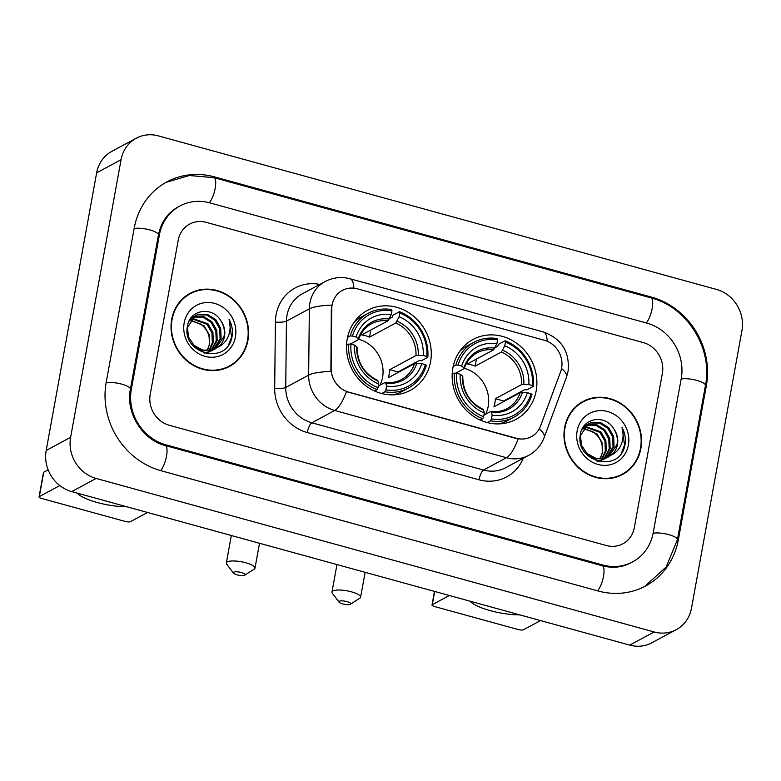 <?xml version="1.0" encoding="UTF-8"?>
<svg xmlns="http://www.w3.org/2000/svg" width="781" height="781" viewBox="0 0 781 781"><rect width="100%" height="100%" fill="white"/><g stroke="black" fill="none" stroke-linecap="round" stroke-linejoin="round"><path stroke-width="1.17" d="M452.873 367.939A45.366 41.481 61.7 0 0 470.172 413.823A45.366 41.481 61.7 0 0 516.016 419.358A45.366 41.481 61.7 0 0 536.176 390.861A45.366 41.481 61.7 0 0 518.887 344.977A45.366 41.481 61.7 0 0 473.032 339.452A45.366 41.481 61.7 0 0 452.873 367.939M347.242 338.886A45.366 41.481 61.7 0 0 364.542 384.769A45.366 41.481 61.7 0 0 410.386 390.295A45.366 41.481 61.7 0 0 430.556 361.798A45.366 41.481 61.7 0 0 413.256 315.924A45.366 41.481 61.7 0 0 367.412 310.389A45.366 41.481 61.7 0 0 347.242 338.886M332.13 304.893A23.108 21.126 61.7 0 0 331.759 308.788L331.134 368.281A23.108 21.126 61.7 0 0 348.746 392.14L516.387 438.268A23.108 21.126 61.7 0 0 531.324 436.696A23.108 21.126 61.7 0 0 540.579 425.899L560.602 371.746A23.108 21.126 61.7 0 0 544.386 340.272L357.337 288.814A23.108 21.126 61.7 0 0 342.4 290.376A23.108 21.126 61.7 0 0 332.13 304.893M171.683 319.39A41.52 37.957 61.7 0 0 187.508 361.378A41.52 37.957 61.7 0 0 229.468 366.435A41.52 37.957 61.7 0 0 247.919 340.36A41.52 37.957 61.7 0 0 232.094 298.371A41.52 37.957 61.7 0 0 190.134 293.314A41.52 37.957 61.7 0 0 171.683 319.39M228.237 367.07A41.52 37.957 61.7 0 0 232.631 363.995M564.643 427.5A41.52 37.957 61.7 0 0 580.478 469.488A41.52 37.957 61.7 0 0 622.428 474.545A41.52 37.957 61.7 0 0 640.879 448.47A41.52 37.957 61.7 0 0 625.054 406.481A41.52 37.957 61.7 0 0 583.095 401.424A41.52 37.957 61.7 0 0 564.643 427.5M621.198 475.18A41.52 37.957 61.7 0 0 625.591 472.105M516.387 438.268L518.164 438.873A29.961 9.147 105.4 0 1 506.449 457.715L334.727 410.474A34.237 31.308 -118.3 0 1 308.651 375.124A29.961 6.268 0.6 0 1 330.89 371.434L331.32 309.022L332.706 301.847M516.095 438.424L346.452 391.632A29.961 9.147 -74.6 0 1 334.727 410.474L311.824 422.794L483.546 470.035A34.237 31.308 61.7 0 0 505.658 467.721L528.571 455.401A34.237 31.308 -118.3 0 1 506.449 457.715L483.546 470.035A8.562 2.616 -74.6 0 0 479.017 479.798L307.294 432.557A42.799 39.128 -118.3 0 1 274.687 388.372L275.39 322.075A42.799 39.128 -118.3 0 1 319.829 284.401M662.366 373.406A25.675 23.479 61.7 0 0 643.212 342.566L206.233 222.351A25.675 23.479 61.7 0 0 189.646 224.088A25.675 23.479 61.7 0 0 178.234 240.216L150.206 394.454A25.675 23.479 61.7 0 0 169.36 425.294L606.329 545.509A25.675 23.479 61.7 0 0 622.916 543.771A25.675 23.479 61.7 0 0 634.328 527.644L662.366 373.406A25.675 23.479 61.7 0 0 643.212 342.566L206.233 222.351A25.675 23.479 61.7 0 0 189.646 224.088A25.675 23.479 61.7 0 0 178.234 240.216L150.206 394.454A25.675 23.479 61.7 0 0 169.36 425.294L606.329 545.509A25.675 23.479 61.7 0 0 622.916 543.771A25.675 23.479 61.7 0 0 634.328 527.644L662.366 373.406M586.873 400.136A41.52 37.957 61.7 0 0 581.894 402.108M193.913 292.026A41.52 37.957 61.7 0 0 188.924 293.998M190.339 293.685A41.09 37.566 61.7 0 0 172.074 319.497A41.09 37.566 61.7 0 0 187.743 361.047A41.09 37.566 61.7 0 0 229.263 366.064A41.09 37.566 61.7 0 0 247.528 340.252A41.09 37.566 61.7 0 0 231.859 298.703A41.09 37.566 61.7 0 0 190.339 293.685L187.899 295.003A41.09 37.566 61.7 0 0 184.531 297.073M190.466 320.044L204.085 325.833L209.044 334.512L209.425 344.519L207.307 350.103A19.349 17.69 61.7 0 0 209.24 344.616A19.349 17.69 61.7 0 0 199.907 323.646L190.105 320.552M191.989 318.238L207.961 323.754L212.92 332.423L213.311 342.429L209.396 350.591M191.589 318.658L206.994 324.271L211.954 332.95L212.334 342.947L208.8 350.649M193.688 316.764L203.734 316.588L211.836 321.665L216.796 330.343L217.186 340.34L211.671 350.191M206.438 353.637L208.058 352.778L206.291 353.608M193.249 317.106L202.757 317.106L210.87 322.182L215.829 330.861L216.22 340.867L211.114 350.318M218.221 347.047A19.349 17.69 61.7 0 0 224.508 336.406A19.349 17.69 61.7 0 0 220.906 320.854C212.452 305.888 190.008 309.676 187.586 325.521C180.87 353.061 225.592 365.82 231.723 338.124L232.016 336.757C233.041 330.724 232.064 324.906 229.077 319.302C230.727 325.208 230.434 330.968 228.189 336.582C226.187 341.326 222.858 344.811 218.221 347.047L212.53 349.966L202.884 350.152L194.118 345.427L188.514 337.089L187.479 327.444L195.543 315.573L198.608 314.343L207.609 314.499L215.722 319.575L220.681 328.254L221.062 338.251L213.809 349.527M213.35 349.839L208.654 352.046L203.392 352.787M195.065 315.846L197.632 314.86L206.643 315.026L214.746 320.103L219.705 328.772L220.096 338.778L213.291 349.722M211.934 350.689L204.642 353.188M220.906 320.854C224.04 325.872 225.065 331.154 223.971 336.689L215.322 348.863M215.81 348.609L211.563 350.484L202.338 350.776L193.786 346.5M190.925 318.092L193.171 316.959M191.189 317.935L192.722 317.281M189.031 321.245L195.543 315.573M184.179 322.826A27.901 25.509 61.7 0 0 204.993 356.341A27.901 25.509 61.7 0 0 235.423 336.923A27.901 25.509 61.7 0 0 214.609 303.409A27.901 25.509 61.7 0 0 184.179 322.826M223.249 369.042A41.09 37.566 61.7 0 0 226.822 367.373L229.263 366.064M229.077 319.302L231.557 337.001L228.657 344.587M126.961 506.791A34.237 9.118 10.3 0 1 97.195 502.505A34.237 9.118 10.3 0 1 77.016 493.055M59.805 485.557L39.333 496.57A4.276 1.142 -169.7 0 0 39.05 496.882A4.276 1.142 -169.7 0 0 41.735 498.473L125.038 521.386A4.276 1.142 -169.7 0 0 130.495 521.649L147.57 512.463M39.05 496.882L43.472 472.534A4.276 1.142 10.3 0 1 43.756 472.212L48.149 469.85M583.3 401.795A41.09 37.566 61.7 0 0 565.044 427.607A41.09 37.566 61.7 0 0 580.703 469.156A41.09 37.566 61.7 0 0 622.223 474.165A41.09 37.566 61.7 0 0 640.488 448.362A41.09 37.566 61.7 0 0 624.829 406.803A41.09 37.566 61.7 0 0 583.3 401.795L580.859 403.113A41.09 37.566 61.7 0 0 577.501 405.173M583.427 428.154L597.045 433.943L602.005 442.622L602.395 452.629L600.277 458.213A19.349 17.69 61.7 0 0 602.2 452.726A19.349 17.69 61.7 0 0 592.867 431.756L583.075 428.662M584.949 426.348L600.921 431.854L605.88 440.533L606.271 450.539L602.356 458.701M584.549 426.768L599.954 432.381L604.914 441.06L605.304 451.057L601.76 458.759M586.648 424.874L596.694 424.698L604.806 429.775L609.756 438.453L610.146 448.45L604.64 458.301M599.398 461.747L601.019 460.888L599.261 461.717M586.209 425.215L595.718 425.215L603.83 430.292L608.789 438.971L609.18 448.977L604.084 458.427M611.181 455.157A19.349 17.69 61.7 0 0 617.468 444.516A19.349 17.69 61.7 0 0 613.866 428.964C605.421 413.998 582.968 417.786 580.547 433.631C573.84 461.171 618.552 473.93 624.683 446.234L624.976 444.867C626.001 438.834 625.025 433.016 622.037 427.412C623.687 433.318 623.394 439.078 621.149 444.692C619.148 449.436 615.828 452.921 611.181 455.157L605.49 458.076L595.844 458.262L587.087 453.536L581.484 445.199L580.439 435.544L588.513 423.683L591.568 422.453L600.569 422.609L608.682 427.685L613.641 436.364L614.032 446.361L606.769 457.637M606.32 457.949L601.614 460.155L596.362 460.897M588.025 423.956L590.592 422.97L599.603 423.136L607.716 428.203L612.665 436.882L613.056 446.888L606.251 457.822M604.894 458.798L597.611 461.298M613.866 428.964C617 433.982 618.025 439.264 616.941 444.799L608.292 456.973M608.78 456.719L604.523 458.593L595.298 458.886L586.746 454.61M583.885 426.201L586.131 425.069M584.149 426.045L585.682 425.391M581.991 429.355L588.513 423.683M577.139 430.936A27.901 25.509 61.7 0 0 597.953 464.451A27.901 25.509 61.7 0 0 628.383 445.033A27.901 25.509 61.7 0 0 607.569 411.519A27.901 25.509 61.7 0 0 577.139 430.936M616.209 477.152A41.09 37.566 61.7 0 0 619.782 475.483L622.223 474.165M622.037 427.412L624.527 445.111L621.627 452.697M237.043 574.845A5.994 1.591 -169.7 0 0 244.775 575.158A5.994 1.591 -169.7 0 0 241.319 572.541A5.994 1.591 -169.7 0 0 235.306 571.819A5.994 1.591 -169.7 0 0 233.441 573.098A5.994 1.591 -169.7 0 0 237.043 574.845M233.441 573.098L226.705 564.126A14.556 3.876 10.3 0 1 226.344 562.974A14.556 3.876 10.3 0 1 245.849 562.779A14.556 3.876 10.3 0 1 254.977 568.178A14.556 3.876 10.3 0 1 254.225 569.134L244.775 575.158M380.015 385.17A31.67 28.956 61.7 0 0 382.553 377.399A31.67 28.956 61.7 0 0 358.664 339.296M385.843 389.856L384.935 391.808A42.457 38.816 61.7 0 0 408.395 388.059A42.457 38.816 61.7 0 0 426.328 365.401L425.362 364.639A40.749 37.254 61.7 0 1 385.843 389.856L386.527 386.097A36.805 33.651 61.7 0 0 421.73 363.634L414.506 363.653L388.264 377.77A31.67 28.956 61.7 0 0 389.27 373.787A31.67 28.956 61.7 0 0 389.739 369.657L415.98 355.54L423.204 355.521A36.805 33.651 61.7 0 0 399.13 316.754L399.813 312.996A40.749 37.254 61.7 0 1 426.836 356.517L427.812 357.278A42.457 38.816 61.7 0 0 399.501 311.697L399.813 312.996M378.277 386.107L384.955 382.514L385.814 383.129L386.527 386.097M389.377 318.687L392.16 317.184L392.96 315.212L399.501 311.697M427.812 357.278L421.271 360.802L419.124 360.607L398.046 371.941A40.661 37.176 -118.3 0 1 397.998 372.537M393.282 394.844A42.457 38.816 61.7 0 0 401.864 391.584L408.395 388.059M384.935 391.808L381.724 393.536M374.568 390.998L377.077 389.651L377.984 387.688A40.749 37.254 61.7 0 1 350.962 344.167L348.765 344.06A42.457 38.816 61.7 0 0 377.077 389.651M348.765 344.06L346.549 345.251M426.836 356.517L423.204 355.521M421.73 363.634L425.362 364.639M350.962 344.167L354.594 345.163A36.805 33.651 61.7 0 0 378.668 383.93L377.984 387.688M399.13 316.754L395.772 322.992L369.53 337.109L370.809 330.021M356.888 347.799L356.8 346.901L354.594 345.163M378.668 383.93L377.955 380.962L377.096 380.347M384.955 382.514L385.814 383.129A32.929 30.098 61.7 0 0 416.751 363.39M347.545 337.392L350.239 335.947L352.436 336.045A40.749 37.254 61.7 0 1 391.955 310.838L391.642 309.53A42.457 38.816 61.7 0 0 368.173 313.279L361.642 316.793A42.457 38.816 61.7 0 0 354.183 322.153M368.173 313.279A42.457 38.816 61.7 0 0 350.239 335.947M391.955 310.838L391.271 314.597A36.805 33.651 61.7 0 0 356.068 337.05L352.436 336.045M369.53 337.109A31.67 28.956 -118.3 0 0 361.671 334.942L387.913 320.825L391.271 314.597M356.068 337.05L358.274 338.778L358.362 339.686L350.103 344.128M389.211 319.048A32.929 30.098 61.7 0 0 358.274 338.778L358.362 339.686M398.046 371.941L389.739 369.657M342.674 603.898A5.994 1.591 -169.7 0 0 350.396 604.221A5.994 1.591 -169.7 0 0 346.949 601.604A5.994 1.591 -169.7 0 0 340.936 600.882A5.994 1.591 -169.7 0 0 339.071 602.161A5.994 1.591 -169.7 0 0 342.674 603.898M339.071 602.161L332.335 593.189A14.556 3.876 10.3 0 1 331.974 592.037A14.556 3.876 10.3 0 1 351.479 591.842A14.556 3.876 10.3 0 1 360.607 597.24A14.556 3.876 10.3 0 1 359.856 598.187L350.396 604.221M485.645 414.223A31.67 28.956 61.7 0 0 488.174 406.462A31.67 28.956 61.7 0 0 464.295 368.349M491.474 418.909L490.566 420.871A42.457 38.816 61.7 0 0 514.025 417.122A42.457 38.816 61.7 0 0 531.959 394.464L530.992 393.692A40.749 37.254 61.7 0 1 491.474 418.909L492.157 415.15A36.805 33.651 61.7 0 0 527.351 392.697L520.136 392.716L493.895 406.833A31.67 28.956 61.7 0 0 494.9 402.85A31.67 28.956 61.7 0 0 495.369 398.71L521.61 384.594L528.825 384.574A36.805 33.651 61.7 0 0 504.76 345.817L505.444 342.058A40.749 37.254 61.7 0 1 532.466 385.58L533.433 386.341A42.457 38.816 61.7 0 0 505.122 340.75L505.444 342.058M483.898 415.16L490.585 411.567L491.444 412.192L492.157 415.15M495.008 347.74L497.79 346.247L498.59 344.265L505.122 340.75M533.433 386.341L526.902 389.856L524.754 389.66L503.677 400.995A40.661 37.176 -118.3 0 1 503.628 401.59M498.913 423.907A42.457 38.816 61.7 0 0 507.494 420.637L514.025 417.122M490.566 420.871L487.354 422.599M480.188 420.061L482.707 418.714L483.615 416.751A40.749 37.254 61.7 0 1 456.582 373.23L454.396 373.123A42.457 38.816 61.7 0 0 482.707 418.714M454.396 373.123L452.179 374.314M532.466 385.58L528.825 384.574M527.351 392.697L530.992 393.692M456.582 373.23L460.224 374.226A36.805 33.651 61.7 0 0 484.298 412.993L483.615 416.751M504.76 345.817L501.402 352.046L475.151 366.162L476.439 359.084M462.508 376.862L462.43 375.964L460.224 374.226M484.298 412.993L483.585 410.025L482.726 409.41M490.585 411.567L491.444 412.192A32.929 30.098 61.7 0 0 522.382 392.452M453.165 366.455L455.87 365L458.056 365.108A40.749 37.254 61.7 0 1 497.585 339.891L497.263 338.593A42.457 38.816 61.7 0 0 473.803 342.342L467.272 345.856A42.457 38.816 61.7 0 0 459.814 351.216M473.803 342.342A42.457 38.816 61.7 0 0 455.87 365M497.585 339.891L496.901 343.65A36.805 33.651 61.7 0 0 461.698 366.113L458.056 365.108M475.151 366.162A31.67 28.956 -118.3 0 0 467.292 364.005L493.543 349.888L496.901 343.65M461.698 366.113L463.904 367.841L463.982 368.739L455.723 373.181M494.842 348.111A32.929 30.098 61.7 0 0 463.904 367.841L463.982 368.739M503.677 400.995L495.369 398.71M519.921 614.901A34.237 9.118 10.3 0 1 490.156 610.615A34.237 9.118 10.3 0 1 469.977 601.165M449.368 595.493L432.293 604.679A4.276 1.142 -169.7 0 0 432.01 604.992A4.276 1.142 -169.7 0 0 434.695 606.583L518.008 629.496A4.276 1.142 -169.7 0 0 523.455 629.759L540.53 620.573M653.199 532.837L681.227 378.59A46.225 42.262 61.7 0 0 646.756 323.08L209.777 202.865A46.225 42.262 61.7 0 0 179.913 205.989A46.225 42.262 61.7 0 0 159.373 235.022L131.345 389.26A46.225 42.262 61.7 0 0 165.816 444.779L602.786 564.995A46.225 42.262 61.7 0 0 632.649 561.861A46.225 42.262 61.7 0 0 653.199 532.837M741.95 330.519A34.237 31.308 61.7 0 0 716.411 289.4L158.406 135.884A34.237 31.308 61.7 0 0 136.284 138.198A34.237 31.308 61.7 0 0 121.075 159.705L70.612 437.34A34.237 31.308 61.7 0 0 96.151 478.46L654.156 631.975A34.237 31.308 61.7 0 0 676.278 629.652A34.237 31.308 61.7 0 0 691.497 608.145L741.95 330.519M136.284 138.198L111.859 151.348A34.237 31.308 61.7 0 0 96.639 172.855L46.186 450.481A34.237 31.308 61.7 0 0 71.715 491.6L629.72 645.116A34.237 31.308 61.7 0 0 651.842 642.802L676.278 629.652M706.375 385.511A73.619 67.303 61.7 0 0 651.471 297.102L214.502 176.887A73.619 67.303 61.7 0 0 166.939 181.866A73.619 67.303 61.7 0 0 134.225 228.111L106.196 382.348A73.619 67.303 61.7 0 0 161.091 470.748L598.07 590.973A73.619 67.303 61.7 0 0 645.623 585.984A73.619 67.303 61.7 0 0 678.347 539.749L706.375 385.511L705.341 386.068M274.687 388.372A8.562 1.787 -179.4 0 0 285.739 387.444L308.651 375.124L309.344 308.837A34.237 31.308 -118.3 0 1 309.891 303.067A34.237 31.308 -118.3 0 1 325.111 281.56L302.208 293.881A34.237 31.308 61.7 0 0 286.988 315.387A34.237 31.308 61.7 0 0 286.442 321.157L285.739 387.444A34.237 31.308 61.7 0 0 311.824 422.794A8.562 2.616 -74.6 0 0 307.294 432.557M331.759 305.137A29.961 6.268 0.6 0 0 309.344 308.837L286.442 321.157A8.562 1.787 -179.4 0 1 275.39 322.075M547.227 341.268A29.961 9.147 -74.6 0 0 543.351 331.954L350.015 278.768A29.961 9.147 105.4 0 1 353.891 288.16M539.222 428.857A29.961 9.45 20.3 0 1 544.191 437.409C541.184 445.297 535.981 451.291 528.571 455.401M561.529 368.505A29.961 9.45 20.3 0 1 566.508 377.067L544.191 437.409M523.29 458.242A42.799 39.128 -118.3 0 1 479.017 479.798M43.756 472.212L39.333 496.57M385.297 382.436C391.115 383.149 396.494 382.192 401.434 379.566A31.67 28.956 61.7 0 0 414.506 363.653M418.225 355.277A32.929 30.098 61.7 0 0 397.07 321.206M356.8 346.901A32.929 30.098 61.7 0 0 377.955 380.962M415.98 355.54A31.67 28.956 61.7 0 0 395.772 322.992M387.913 320.825A31.67 28.956 61.7 0 0 371.434 323.773C365.303 327.141 361.037 332.345 358.625 339.413M490.927 411.489C496.745 412.212 502.124 411.255 507.064 408.619A31.67 28.956 61.7 0 0 520.136 392.716M523.856 384.34A32.929 30.098 61.7 0 0 502.7 350.269M462.43 375.964A32.929 30.098 61.7 0 0 483.585 410.025M521.61 384.594A31.67 28.956 61.7 0 0 501.402 352.046M493.543 349.888A31.67 28.956 61.7 0 0 477.054 352.836C470.933 356.195 466.667 361.408 464.256 368.466M434.695 591.461L432.293 604.679M166.041 182.364L189.363 175.5L213.935 177.658L650.915 297.873A13.697 4.178 105.4 0 1 652.135 308.593A13.697 4.178 105.4 0 1 646.258 322.943M650.915 297.873C687.231 306.962 713.043 348.521 705.438 385.492A13.697 3.651 -169.7 0 0 696.525 380.318A13.697 3.651 -169.7 0 0 681.149 379M705.438 385.492L677.41 539.73A13.697 3.651 -169.7 0 0 668.487 534.555A13.697 3.651 -169.7 0 0 653.121 533.247M597.582 590.836A13.697 4.178 -74.6 0 0 603.459 576.485A13.697 4.178 -74.6 0 0 602.229 565.766L165.26 445.541C142.689 440.211 125.37 412.466 130.407 389.241L158.436 235.003C161.111 222.087 167.661 212.744 178.088 206.975M160.603 470.621A13.697 4.178 -74.6 0 0 166.48 456.26A13.697 4.178 -74.6 0 0 165.26 445.541M106.118 382.758A13.697 3.651 10.3 0 1 121.494 384.076A13.697 3.651 10.3 0 1 130.407 389.241M134.147 228.521A13.697 3.651 10.3 0 1 149.522 229.829A13.697 3.651 10.3 0 1 158.436 235.003M213.935 177.658A13.697 4.178 105.4 0 1 215.166 188.377A13.697 4.178 105.4 0 1 209.288 202.738M629.72 645.116L654.156 631.975M71.715 491.6L96.151 478.46M46.186 450.481L70.612 437.34M96.639 172.855L121.075 159.705M650.339 297.717L651.471 297.102M677.303 540.315L678.347 539.749M213.359 177.502L214.502 176.887M601.653 565.6L602.786 564.995M164.684 445.385L165.816 444.779M130.31 389.817L131.345 389.26M158.338 235.589L159.373 235.022M566.508 377.067L568.07 371.336C569.954 351.88 561.705 338.749 543.351 331.954M350.015 278.768C341.375 276.494 333.067 277.431 325.111 281.56M190.964 318.043L191.667 317.662M583.924 426.153L584.627 425.772M259.507 543.264L254.977 568.178M377.535 380.298C364.122 373.63 357.327 362.677 357.171 347.447M231.332 535.512L226.344 562.974M365.137 572.317L360.607 597.24M483.166 409.361C469.752 402.684 462.957 391.74 462.791 376.51M336.962 564.575L331.974 592.037M432.01 604.992L434.48 591.402M644.715 586.472L666.144 567.016L677.41 539.73M630.814 562.847C622.106 567.465 612.577 568.441 602.229 565.766"/></g></svg>
